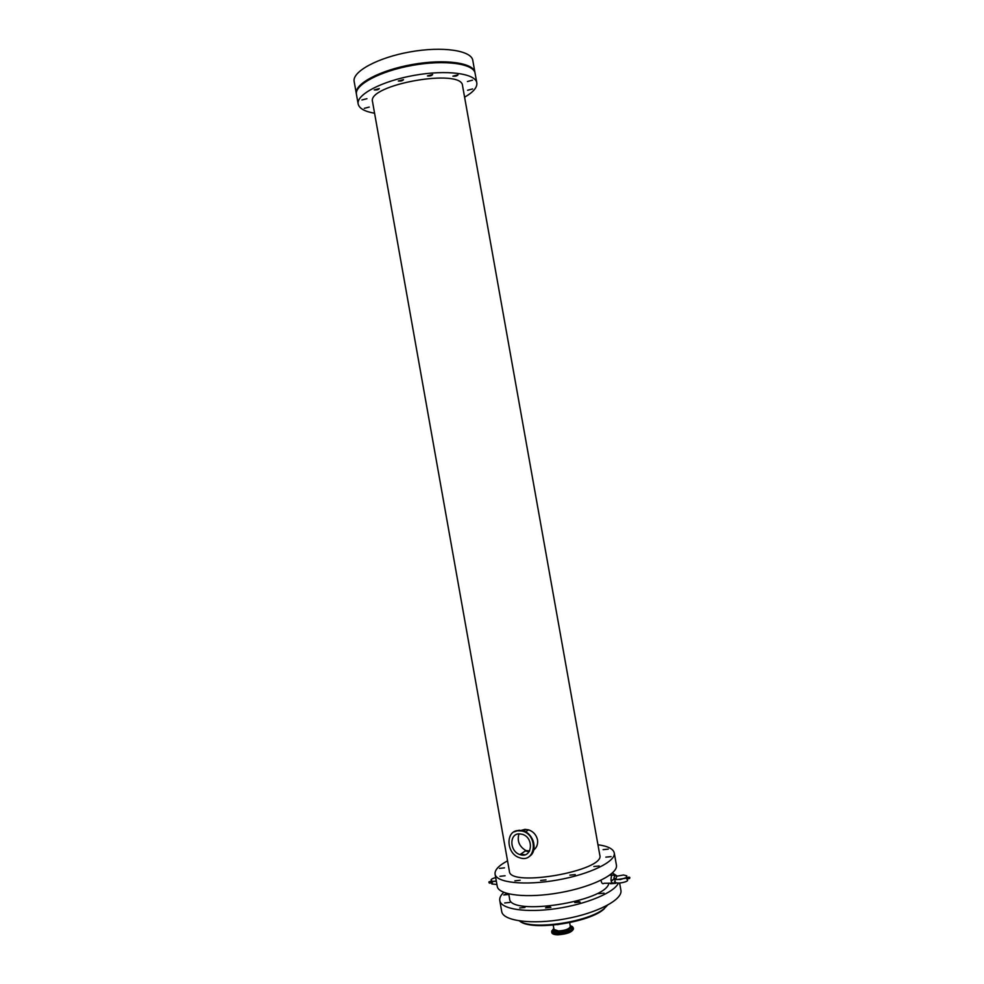<?xml version="1.0" encoding="UTF-8"?>
<svg xmlns="http://www.w3.org/2000/svg" width="984" height="984" viewBox="0 0 984 984"><rect width="100%" height="100%" fill="white"/><g stroke="black" fill="none" stroke-linecap="round" stroke-linejoin="round"><path stroke-width="1.48" d="M572.737 926.953L573.487 928.822C572.196 932.168 566.968 934.16 557.817 934.8C554.189 934.714 552.184 934.013 551.815 932.697L551.876 930.679M551.975 931.786L553.992 929.941M570.499 926.989L573.02 928.023M612.036 883.177L603.991 883.288C602.774 884.333 601.79 883.484 601.052 880.717L600.978 880.274M614.594 878.38L614.656 879.536M613.758 883.152C611.002 883.128 610.326 880.446 611.728 875.108L613.549 875.219M612.208 880.483L614.766 878.392C615.799 879.106 616.402 878.404 616.55 876.264L623.475 874.985L626.82 875.846C625.996 876.867 626.255 878.294 627.583 880.139C628.481 881.726 617.103 884.431 615.197 882.181L614.766 878.392M616.193 882.82L614.434 881.922M613.819 878.515L614.729 875.416L616.55 876.264M452.898 76.174L458.064 74.784C457.142 75.953 455.42 76.42 452.898 76.174M427.437 75.916L432.64 74.526C431.73 75.706 429.996 76.174 427.437 75.916M467.609 90.27L472.591 88.941L467.609 90.27M364.301 108.338L369.197 107.084L364.301 108.338M467.437 81.524L472.529 80.159L467.437 81.524M398.311 81.008L403.489 79.642C402.616 80.799 400.894 81.254 398.311 81.008M374.203 89.925L379.295 88.597C378.446 89.716 376.749 90.159 374.203 89.925M361.928 99.974L366.921 98.695L361.928 99.974M499.454 868.405L504.484 867.851L499.454 868.405M508.839 894.431L503.759 894.985L507.326 893.558M514.89 880.828L520.142 880.262L514.89 880.828M519.712 907.974L524.976 907.445L519.712 907.974M605.824 857.138L611.089 856.621L605.824 857.138M615.849 883.275L610.584 883.767M540.634 880.446L545.985 879.893L540.634 880.446M545.517 907.888C547.867 906.781 549.65 906.608 550.868 907.371L545.517 907.888M603.094 849.647L608.247 849.13L603.094 849.647M499.958 876.314L505.099 875.76L499.958 876.314M504.694 902.968L509.847 902.426L504.694 902.968M593.856 866.51L599.194 865.994L593.856 866.51M598.69 893.644L604.041 893.152L598.69 893.644M569.859 875.145L575.234 874.616L569.859 875.145M574.754 902.586C577.079 901.479 578.875 901.307 580.13 902.082L574.754 902.586M356.405 94.021L354.166 81.549C351.952 71.721 377.635 57.613 410.082 51.906C442.517 46.064 471.484 50.43 472.8 60.418L475.014 72.89M525.112 829.992L522.381 830.582M518.974 833.842C516.92 840.963 519.22 846.535 525.899 850.557L529.589 850.988M519.257 833.829C508.974 833.657 509.638 851.738 520.007 854.592C531.95 859.044 534.632 838.085 522.566 834.358L519.257 833.829M521.323 830.361L524.989 829.352L528.568 829.856C533.303 831.492 536.28 834.801 537.51 839.783C538.063 844.1 536.821 847.507 533.771 849.979M529.171 851.689L525.308 850.963M518.666 830.533C505.161 830.324 506.096 854.063 519.712 857.765C535.321 863.546 538.838 836.154 523.058 831.234L518.666 830.533M372.542 101.795C366.565 84.759 462.271 67.712 462.554 85.756L599.809 855.158C605.529 870.619 509.368 887.752 509.392 871.258L372.542 101.795M503.759 892.365C500.684 895.268 499.355 897.998 499.774 900.569L501.705 911.479C502.935 920.975 531.95 924.886 564.545 919.007C597.153 913.263 623.044 899.585 620.904 890.237L619.612 883.005M499.774 900.569C500.967 909.154 525.997 913.091 556.317 908.613C586.612 904.234 614.459 892.488 618.395 883.054M617.153 876.043L612.392 873.005M508.74 893.915L509.564 898.576C509.208 916.559 606.058 901.725 608.887 883.214M507.547 860.84C498.753 865.551 494.595 869.979 495.075 874.136L497.228 886.301C498.347 895.206 527.264 898.564 559.859 892.697C592.466 886.953 618.444 873.817 616.414 865.071L614.25 852.907C613.253 848.848 607.829 846.129 597.952 844.739M495.075 874.136C496.133 882.759 525.001 885.846 557.596 879.991C590.191 874.235 616.218 861.369 614.25 852.907M374.572 113.234C364.683 111.536 359.209 108.461 358.164 103.996C356.036 94.698 381.804 81.069 414.264 75.35C446.699 69.507 475.579 73.406 476.809 82.865C477.363 87.416 473.292 92.189 464.596 97.195M358.164 103.996L356.454 94.439C354.302 84.907 380.033 71.082 412.481 65.362C444.916 59.52 473.833 63.616 475.1 73.308L476.809 82.865M356.306 93.603C354.154 84.058 379.873 70.208 412.333 64.501C444.756 58.659 473.685 62.767 474.952 72.472M567.042 922.586L557.387 924.714M569.552 922.082L570.326 926.485C569.342 928.994 565.406 930.495 558.506 930.975L553.98 929.413L553.106 924.566M570.289 926.288L570.818 928.084C568.518 930.409 564.385 931.713 558.395 932.008L554.078 931.085L553.943 929.216M570.203 925.784C572.663 926.325 573.512 927.272 572.762 928.625C569.982 931.454 564.951 933.053 557.682 933.398L552.43 932.266L552.922 929.363L553.844 928.711M570.326 926.485L570.818 928.084L572.762 928.625L573.315 927.838C572.011 931.171 566.784 933.164 557.633 933.804C554.017 933.718 552.012 933.029 551.643 931.713L552.43 932.266L554.078 931.085L553.98 929.413M552.774 929.683L553.881 928.921M519.884 921.172C531.04 931.331 589.982 922.721 604.348 908.724M520.708 854.112L524.927 854.776M523.451 830.976L516.809 830.767M529.318 856.437C537.977 851.443 534.054 834.125 523.525 830.926L519.134 830.225L513.845 831.947M519.515 920.95C531.975 930.741 590.621 921.824 604.976 907.863L607.46 905.28M611.728 875.108L609.748 875.145M496.342 881.32C490.696 881.135 488.248 881.516 489.011 882.439C489.097 883.484 490.192 883.374 492.295 882.094M496.908 884.493L491.803 883.976C492.627 882.956 492.394 881.615 491.114 879.954C491.127 879.179 492.652 878.392 495.69 877.593M493.513 881.566L496.243 880.741M612.196 880.409C612.085 879.511 614.816 879.216 620.412 879.548C626.734 877.334 629.871 876.67 629.821 877.568C629.981 878.712 628.862 878.97 626.439 878.343M616.796 879.622L625.529 878.257M614.729 875.416L611.876 874.948M525.899 850.557L520.007 854.592M528.568 829.856L525.567 831.824M521.262 854.321L524.558 854.862M523.058 831.234L523.525 830.926C532.725 835.81 535.837 842.968 532.848 852.415"/></g></svg>
